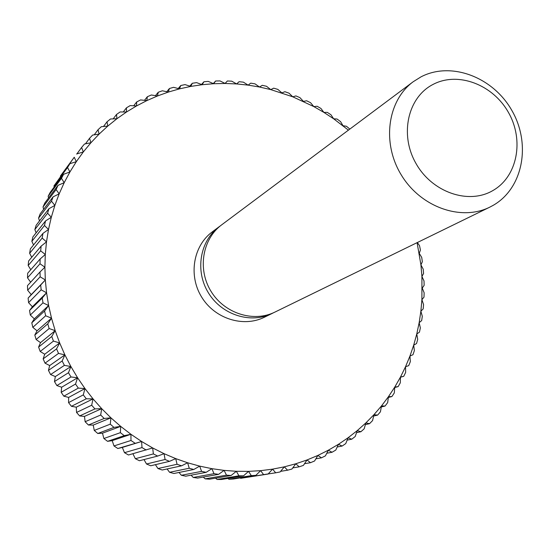 <?xml version="1.0" encoding="UTF-8"?>
<svg xmlns="http://www.w3.org/2000/svg" width="550" height="550" viewBox="0 0 550 550"><rect width="100%" height="100%" fill="white"/><g stroke="black" fill="none" stroke-linecap="round" stroke-linejoin="round"><path stroke-width="0.82" d="M421.08 76.814L413.256 81.703C387.461 100.581 381.597 143.041 401.342 175.051C420.791 207.254 461.23 221.444 489.816 207.137L493.233 205.315C522.988 188.292 531.224 144.382 512.146 110.969C493.494 77.323 451.44 61.016 421.08 76.814M433.159 84.37C407.949 97.089 399.355 134.255 415.814 163.178C431.901 192.308 468.456 204.93 492.814 190.596C517.426 176.681 524.349 140.319 508.516 112.578C493.034 84.645 458.136 71.218 433.159 84.37M413.256 81.703L221.746 224.785C202.428 238.975 197.312 269.136 210.966 291.252C224.393 313.507 253.557 322.74 275.007 312.049L489.816 207.137M220.461 225.782L219.141 226.738C199.918 240.859 194.817 270.841 208.388 292.827C221.732 314.944 250.731 324.115 272.078 313.479L273.529 312.737M219.141 226.738L212.259 231.88C193.291 245.816 188.231 275.351 201.582 296.979C214.72 318.739 243.292 327.745 264.357 317.247L272.078 313.479M348.425 130.144L333.623 118.772L323.881 112.392L313.809 106.583L292.765 96.807L270.772 89.609L259.511 87.024L248.126 85.126L236.651 83.937L225.136 83.469L213.613 83.724L202.132 84.707L190.733 86.426L179.458 88.873L168.355 92.063L157.465 95.975L146.829 100.609L136.503 105.958L126.521 111.994L116.93 118.718L107.779 126.094L99.096 134.111L90.936 142.732L83.325 151.938L76.306 161.693L69.926 171.958L64.199 182.689L59.166 193.861L54.862 205.411L51.301 217.298L48.503 229.474L46.496 241.883L45.292 254.478L44.901 267.197L45.32 279.984L46.571 292.786L48.634 305.532L51.514 318.175L55.193 330.66L59.661 342.911L64.9 354.888L70.888 366.52L77.591 377.768L84.982 388.568L93.026 398.881L101.688 408.65L110.921 417.835L120.684 426.388L130.934 434.287L141.611 441.485L152.673 447.954L164.065 453.674L175.739 458.618L187.633 462.777L199.698 466.125L211.874 468.669L224.104 470.388L236.349 471.295L248.538 471.377L260.631 470.663L272.573 469.143L284.316 466.84L295.811 463.774L307.017 459.965L317.886 455.428L328.377 450.196L338.463 444.297L348.095 437.759L357.246 430.616L365.881 422.902L373.973 414.659L381.507 405.907L388.444 396.701L394.776 387.069L400.482 377.059L405.543 366.706L409.949 356.049L413.696 345.132L416.769 333.994L419.162 322.685L420.874 311.231L421.905 299.688L421.926 276.464L420.922 264.866L417.092 242.653M49.672 365.564L45.031 363.165L58.534 353.402L64.9 354.888L49.672 365.564L48.455 370.384L50.593 374.55L64.398 365.372L70.888 366.52L68.475 372.728L54.471 381.542L56.87 385.571L70.998 376.963L77.591 377.768L75.529 384.051L61.181 392.308L63.828 396.172L78.313 388.114L84.982 388.568L83.277 394.9L68.551 402.621L71.431 406.312L86.302 398.784L93.026 398.881L91.671 405.233L76.546 412.445L79.647 415.938L94.937 408.911L101.688 408.65L100.691 415.002L85.126 421.726L88.44 425.013L104.17 418.461L110.921 417.835L110.275 424.16L94.256 430.423L97.762 433.489L113.953 427.377L120.684 426.388L120.388 432.664L103.888 438.508L107.566 441.327L124.245 435.634L130.934 434.287L130.976 440.481L113.981 445.933L117.817 448.504L141.611 441.485L141.989 447.576L124.486 452.678L128.459 454.987L152.673 447.954L153.374 453.922L135.341 458.7L139.439 460.742L157.664 456.074L164.065 453.674L165.083 459.491L146.513 463.994L150.714 465.761L169.476 461.354L175.739 458.618L177.052 464.269L157.946 468.531L162.222 470.009L181.534 465.829L187.633 462.777L189.234 468.236L169.579 472.292L173.917 473.488L193.779 469.494L199.698 466.125L201.568 471.377L181.363 475.276L185.749 476.176L206.154 472.333L211.874 468.669L213.998 473.688L193.249 477.462L197.656 478.074L218.604 474.334L224.104 470.388L226.469 475.166L205.178 478.857L209.584 479.174L231.083 475.502L236.349 471.295L238.927 475.812L217.099 479.462L221.492 479.483L243.519 475.839L248.538 471.377L251.322 475.626L228.965 479.277L233.324 479.009L255.874 475.351L260.631 470.663L263.594 474.623L240.721 478.308L268.091 474.045L272.573 469.143L275.701 472.808L263.594 474.623M64.9 354.888L62.143 360.993L48.455 370.384M58.534 353.402L56.561 348.893L43.154 358.875L45.031 363.165M43.154 358.875L44.722 354.234L40.198 351.464L53.446 341.103L59.661 342.911L56.561 348.893M54.471 381.542L55.33 376.571L50.593 374.55M59.661 342.911L44.722 354.234M53.446 341.103L51.762 336.49L38.603 347.077L40.198 351.464M38.603 347.077L40.508 342.636L36.121 339.508L49.149 328.543L55.193 330.66L51.762 336.49M55.193 330.66L40.508 342.636M49.149 328.543L47.761 323.84L34.808 335.039L36.121 339.508M34.808 335.039L37.036 330.818L32.814 327.353L45.657 315.769L51.514 318.175L47.761 323.84M51.514 318.175L37.036 330.818M45.657 315.769L44.578 311.004L31.79 322.816L32.814 327.353M31.79 322.816L34.327 318.849L30.298 315.047L42.989 302.844L48.634 305.532L44.578 311.004M48.634 305.532L34.327 318.849M42.989 302.844L42.219 298.038L29.562 310.475L30.298 315.047M29.562 310.475L32.395 306.769L28.566 302.651L41.154 289.829L46.571 292.786L42.219 298.038M46.571 292.786L32.395 306.769M41.154 289.829L40.693 285.01L28.133 298.066L28.566 302.651M28.133 298.066L31.24 294.635L27.638 290.228L40.157 276.788L45.32 279.984L40.693 285.01M45.32 279.984L31.24 294.635M40.157 276.788L40.006 271.968L27.5 285.636L27.638 290.228M30.642 282.205L27.514 277.826L39.999 263.773L44.901 267.197L40.006 271.968M39.999 263.773L40.15 258.981L27.665 273.261L27.514 277.826M30.786 269.692L28.174 265.506L40.672 250.848L45.292 254.478L40.15 258.981M40.672 250.848L41.133 246.111L28.621 260.982L28.174 265.506M31.756 257.256L29.631 253.316L42.171 238.074L46.496 241.883L41.133 246.111M42.171 238.074L42.934 233.399L30.36 248.861L29.631 253.316M33.543 244.949L31.859 241.319L44.481 225.507L48.503 229.474L42.934 233.399M44.481 225.507L45.54 220.921L32.876 236.94L31.859 241.319M36.128 232.829L34.849 229.563L47.589 213.187L51.301 217.298L45.54 220.921M47.589 213.187L48.936 208.711L36.142 225.287L34.849 229.563M39.497 220.935L38.576 218.089L51.473 201.183L54.862 205.411L48.936 208.711M51.473 201.183L53.102 196.838L40.136 213.936L38.576 218.089M43.642 209.316L43.024 206.958L56.107 189.544L59.166 193.861L53.102 196.838M56.107 189.544L58.004 185.343L44.846 202.943L43.024 206.958M48.531 198.021L48.166 196.212L61.469 178.31L64.199 182.689L58.004 185.343M61.469 178.31L63.628 174.267L50.236 192.349L48.166 196.212M54.141 187.076L53.976 185.893L67.526 167.523L69.926 171.958L63.628 174.267M67.526 167.523L69.939 163.666L53.976 185.893M60.459 176.529L74.25 157.238L76.306 161.693L69.939 163.666M74.25 157.238L60.417 176.041M76.574 154.007L83.325 151.938L81.599 147.483L84.473 144.024L90.936 142.732L89.547 138.304L92.62 135.059L99.096 134.111L98.037 129.718L101.31 126.706L107.779 126.094L107.044 121.77L110.495 118.993L116.93 118.718L116.524 114.469L120.134 111.946L126.521 111.994L126.424 107.855L130.185 105.586L136.503 105.958L136.709 101.936L140.601 99.928L146.829 100.609L147.338 96.731L151.339 94.992L157.465 95.975L158.249 92.256L162.353 90.784L168.355 92.063L169.414 88.516L173.594 87.319L179.458 88.873L180.778 85.518L185.027 84.597L190.733 86.426L192.308 83.263L196.597 82.624L202.132 84.707L203.94 81.758L208.258 81.393L213.613 83.724L215.641 81.001L219.979 80.912L225.136 83.469L227.37 80.987L231.708 81.166L236.651 83.937L239.085 81.703L243.396 82.156L248.126 85.126L250.731 83.146L255.014 83.861L259.511 87.024L262.281 85.305L266.516 86.281L270.772 89.609L273.687 88.165L277.86 89.396L281.868 92.881L284.921 91.706L289.011 93.184L292.765 96.807L295.928 95.92L299.936 97.639L303.421 101.386L306.68 100.781L310.585 102.733L313.809 106.583L317.151 106.267L320.939 108.453L323.881 112.392L327.291 112.365L330.949 114.764L333.623 118.772L337.074 119.041L340.594 121.653L342.987 125.716L346.472 126.273L349.841 129.085M77.179 153.498L81.599 147.483M85.463 143.825L89.547 138.304M94.243 134.819L98.037 129.718M103.496 126.5L107.044 121.77M113.176 118.876L116.524 114.469M123.255 111.966L126.424 107.855M133.691 105.786L136.709 101.936M144.451 100.348L147.338 96.731M155.485 95.652L158.249 92.256M166.746 91.719L169.414 88.516M178.207 88.543L180.778 85.518M189.812 86.13L192.308 83.263M201.513 84.473L203.94 81.758M213.283 83.579L215.641 81.001M225.067 83.435L227.37 80.987M275.701 472.808L280.122 471.941L284.316 466.84L287.581 470.209L291.906 469.047L295.811 463.774L299.2 466.826L303.414 465.389L307.017 459.965L310.502 462.694L314.593 460.982L317.886 455.428L321.447 457.841L325.401 455.868L328.377 450.196L332.001 452.286L335.796 450.058L338.463 444.297L342.121 446.057L345.744 443.596L348.095 437.759L351.773 439.196L355.211 436.501L357.246 430.616L360.917 431.729L364.162 428.821L365.881 422.902L369.531 423.686L372.577 420.585L373.973 414.659L377.589 415.119L380.414 411.826L381.507 405.907L385.055 406.058L387.668 402.593L388.444 396.701L391.923 396.536L394.302 392.913L394.776 387.069L398.159 386.602L400.304 382.834L400.482 377.059L403.755 376.296L405.652 372.398L405.543 366.706L408.691 365.654L410.348 361.646L409.949 356.049L412.961 354.723L414.363 350.618L413.696 345.132L416.549 343.537L417.697 339.35L416.769 333.994L419.451 332.145L420.344 327.889L419.162 322.685L421.664 320.588L422.304 316.284L420.874 311.231L423.177 308.901L423.569 304.562L421.905 299.688L424.002 297.131L424.132 292.772L422.256 288.083L424.139 285.319L424.016 280.954L421.926 276.464L423.582 273.508L423.204 269.149L420.922 264.866L422.345 261.731L421.712 257.393L419.251 253.337L420.427 250.03L419.554 245.733L417.354 242.522M403.755 376.296L400.476 377.224M398.159 386.602L394.742 387.523M391.923 396.536L388.348 397.451M385.055 406.058L381.315 406.966M377.589 415.119L373.656 416.027M369.531 423.686L365.393 424.593M360.917 431.729L356.551 432.637M351.773 439.196L347.153 440.11M342.121 446.057L337.219 446.985M332.001 452.286L326.789 453.234M321.447 457.841L315.879 458.817M310.502 462.694L304.535 463.705M299.2 466.826L292.765 467.892M287.581 470.209L280.617 471.336M240.721 478.308L240.109 477.909M228.965 479.277L227.824 478.438M255.874 475.351L251.322 475.626M217.099 479.462L215.524 478.163M243.519 475.839L238.927 475.812M205.178 478.857L203.259 477.07M231.083 475.502L226.469 475.166M193.249 477.462L191.063 475.172M218.604 474.334L213.998 473.688M181.363 475.276L178.991 472.464M206.154 472.333L201.568 471.377M169.579 472.292L167.09 468.957M193.779 469.494L189.234 468.236M157.946 468.531L155.409 464.654M181.534 465.829L177.052 464.269M146.513 463.994L143.997 459.573M169.476 461.354L165.083 459.491M135.341 458.7L132.914 453.729M157.664 456.074L153.374 453.922M124.486 452.678L122.327 447.432L117.817 448.504M146.156 450.01L141.989 447.576M141.611 441.485L122.327 447.432M113.981 445.933L112.2 440.632L107.566 441.327M134.998 443.19L130.976 440.481M130.934 434.287L112.2 440.632M103.888 438.508L102.479 433.173L97.762 433.489M124.245 435.634L120.388 432.664M120.684 426.388L102.479 433.173M94.256 430.423L93.225 425.088L88.44 425.013M113.953 427.377L110.275 424.16M110.921 417.835L93.225 425.088M85.126 421.726L84.48 416.405L79.647 415.938M104.17 418.461L100.691 415.002M101.688 408.65L84.48 416.405M76.546 412.445L76.278 407.172L71.431 406.312M94.937 408.911L91.671 405.233M93.026 398.881L76.278 407.172M68.551 402.621L68.661 397.423L63.828 396.172M86.302 398.784L83.277 394.9M84.982 388.568L68.661 397.423M61.181 392.308L61.669 387.214L56.87 385.571M78.313 388.114L75.529 384.051M77.591 377.768L61.669 387.214M70.998 376.963L68.475 372.728M70.888 366.52L55.33 376.571M64.398 365.372L62.143 360.993"/></g></svg>

